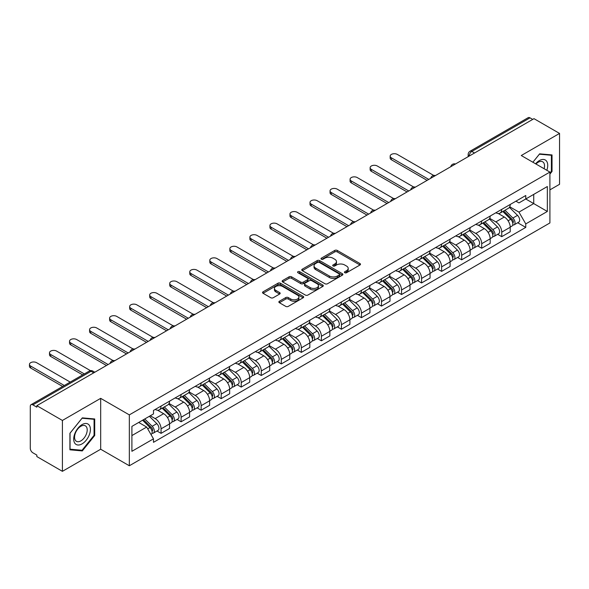 <?xml version="1.0" encoding="UTF-8"?>
<svg xmlns="http://www.w3.org/2000/svg" width="589" height="589" viewBox="0 0 589 589"><rect width="100%" height="100%" fill="white"/><g stroke="black" fill="none" stroke-linecap="round" stroke-linejoin="round"><path stroke-width="0.88" d="M344.801 272.729A1.252 0.722 0 0 0 346.56 272.729L359.96 264.998A1.782 1.031 0 0 0 360.483 264.27A1.782 1.031 0 0 0 359.96 263.541L337.261 250.435A1.782 1.031 0 0 0 334.743 250.435L321.344 258.173A1.252 0.722 0 0 0 320.983 258.681A1.252 0.722 0 0 0 321.344 259.189A1.252 0.722 0 0 0 323.111 259.189L324.841 258.188A5.706 3.291 0 0 1 332.918 258.188L334.802 259.285A5.706 3.291 0 0 1 336.474 261.612A5.706 3.291 0 0 1 334.802 263.938L333.072 264.94A1.252 0.722 0 0 0 332.704 265.455A1.252 0.722 0 0 0 333.072 265.963A1.252 0.722 0 0 0 334.839 265.963L336.569 264.962A5.706 3.291 0 0 1 344.639 264.962L346.531 266.051A5.706 3.291 0 0 1 348.202 268.385A5.706 3.291 0 0 1 346.531 270.712L344.801 271.713A1.252 0.722 0 0 0 344.432 272.221A1.252 0.722 0 0 0 344.801 272.729L344.801 271.713M279.385 301.251A1.782 1.031 0 0 0 278.862 301.98A1.782 1.031 0 0 0 279.385 302.709L285.753 306.383A1.782 1.031 0 0 0 288.279 306.383L303.158 297.791A1.782 1.031 0 0 0 303.681 297.062A1.782 1.031 0 0 0 303.158 296.341L280.46 283.235A1.782 1.031 0 0 0 277.934 283.235L263.055 291.82A1.782 1.031 0 0 0 262.539 292.549A1.782 1.031 0 0 0 263.055 293.278L270.749 297.717A1.782 1.031 0 0 0 273.274 297.717L279.642 294.044A1.782 1.031 0 0 0 280.165 293.315A1.782 1.031 0 0 0 279.642 292.586L275.829 290.384A4.771 2.754 0 0 1 274.43 288.441A4.771 2.754 0 0 1 277.375 285.893A4.771 2.754 0 0 1 282.573 286.49L297.511 295.118A4.771 2.754 0 0 1 298.91 297.062A4.771 2.754 0 0 1 295.965 299.61A4.771 2.754 0 0 1 290.767 299.013L288.279 297.578A1.782 1.031 0 0 0 285.753 297.578L279.385 301.251L279.385 302.709M129.33 414.884L100.682 398.348L62.405 420.45L36.842 405.688L533.987 118.669L559.55 133.423L521.265 155.525L549.912 172.069L129.33 414.884L129.33 465.766L549.912 222.944L549.912 172.069M324.973 283.743A1.782 1.031 0 0 0 327.491 283.743L342.371 275.151A1.782 1.031 0 0 0 342.894 274.422A1.782 1.031 0 0 0 342.371 273.694L319.672 260.596A1.782 1.031 0 0 0 317.154 260.596L302.275 269.18A1.782 1.031 0 0 0 301.752 269.909A1.782 1.031 0 0 0 302.275 270.638L324.973 283.743M298.424 273.002A1.252 0.722 0 0 1 299.691 273.178L299.691 271.691L322.765 285.017A1.782 1.031 0 0 1 323.287 285.746A1.782 1.031 0 0 1 322.765 286.475L307.885 295.06A1.782 1.031 0 0 1 305.36 295.06L282.668 281.962L282.668 280.504A1.782 1.031 0 0 0 282.146 281.233A1.782 1.031 0 0 0 282.668 281.962M282.668 280.504L289.037 276.83A1.782 1.031 0 0 1 291.555 276.83L300.758 282.138A1.782 1.031 0 0 0 303.283 282.138L307.51 279.701A1.782 1.031 0 0 0 308.025 278.972A1.782 1.031 0 0 0 307.51 278.244L297.924 272.714A1.252 0.722 0 0 1 297.555 272.206A1.252 0.722 0 0 1 298.328 271.536A1.252 0.722 0 0 1 299.691 271.691M62.405 420.45L62.405 471.333L36.842 456.571L36.842 455.083L32.859 452.786A3.637 2.098 -120 0 1 30.289 448.339L30.289 406.358A3.637 2.098 -120 0 1 31.04 404.695L89.233 371.099A3.637 2.098 60 0 1 91.052 371.276L32.859 404.879A3.637 2.098 -120 0 0 31.04 404.695M549.912 189.864L559.55 184.305L559.55 133.423M62.405 471.333L100.682 449.23L129.33 465.766M36.842 405.688L36.842 407.176L32.859 404.879M474.506 153.007L471.811 151.447A3.637 2.098 60 0 0 469.993 151.27L528.186 117.667A3.637 2.098 60 0 1 530.004 117.852L471.811 151.447A3.637 2.098 120 0 0 469.242 155.901L469.242 156.048M532.699 119.405L530.004 117.852M501.74 209.375A8.356 4.822 60 0 1 500.009 213.122L508.491 208.226A8.356 4.822 -120 0 0 510.221 204.479M489.709 218.372L495.835 221.906A8.356 4.822 60 0 1 501.74 232.14L510.221 227.244A8.356 4.822 -120 0 0 504.309 217.01L498.242 213.505M510.221 227.244L510.221 231.772L501.74 236.668L497.676 234.319M500.009 213.122A8.356 4.822 60 0 1 495.901 212.747M501.74 232.14L501.74 236.668M481.699 220.941A8.356 4.822 60 0 1 479.969 224.696L488.45 219.8A8.356 4.822 -120 0 0 490.181 216.045M477.635 245.885L481.699 248.234L490.181 243.338L490.181 238.817A8.356 4.822 -120 0 0 484.268 228.584L478.202 225.079M479.969 224.696A8.356 4.822 60 0 1 475.86 224.313M469.669 229.938L475.794 233.48A8.356 4.822 60 0 1 481.699 243.713L481.699 248.234M461.666 232.515A8.356 4.822 60 0 1 459.928 236.263L468.41 231.367A8.356 4.822 -120 0 0 470.14 227.619M457.594 257.459L461.666 259.808L470.14 254.912L470.14 250.384A8.356 4.822 -120 0 0 464.235 240.15L458.161 236.645M459.928 236.263A8.356 4.822 60 0 1 455.82 235.887M449.628 241.512L455.753 245.046A8.356 4.822 60 0 1 461.666 255.28L461.666 259.808M441.625 244.082A8.356 4.822 60 0 1 439.895 247.836L448.369 242.94A8.356 4.822 -120 0 0 450.099 239.186M437.561 269.026L441.625 271.374L450.099 266.478L450.099 261.958A8.356 4.822 -120 0 0 444.194 251.724L438.12 248.219M439.895 247.836A8.356 4.822 60 0 1 435.779 247.454M429.587 253.079L435.713 256.62A8.356 4.822 60 0 1 441.625 266.854L441.625 271.374M421.584 255.655A8.356 4.822 60 0 1 419.854 259.403L428.328 254.507A8.356 4.822 -120 0 0 430.058 250.759M417.52 280.6L421.584 282.948L430.058 278.052L430.058 273.524A8.356 4.822 -120 0 0 424.154 263.29L418.08 259.786M419.854 259.403A8.356 4.822 60 0 1 415.738 259.027M409.546 264.652L415.672 268.186A8.356 4.822 60 0 1 421.584 278.42L421.584 282.948M401.543 267.222A8.356 4.822 60 0 1 399.813 270.977L408.287 266.081A8.356 4.822 -120 0 0 410.018 262.326M397.479 292.166L401.543 294.515L410.018 289.619L410.018 285.098A8.356 4.822 -120 0 0 404.113 274.864L398.046 271.36M399.813 270.977A8.356 4.822 60 0 1 395.698 270.594M389.513 276.219L395.631 279.76A8.356 4.822 60 0 1 401.543 289.994L401.543 294.515M381.503 278.796A8.356 4.822 60 0 1 379.772 282.543L388.247 277.647A8.356 4.822 -120 0 0 389.977 273.9M377.439 303.74L381.503 306.089L389.984 301.193L389.984 296.665A8.356 4.822 -120 0 0 384.072 286.431L378.005 282.926M379.772 282.543A8.356 4.822 60 0 1 375.657 282.168M369.472 287.793L375.591 291.327A8.356 4.822 60 0 1 381.503 301.561L381.503 306.089M361.462 290.362A8.356 4.822 60 0 1 359.732 294.117L368.213 289.221A8.356 4.822 -120 0 0 369.944 285.466M357.398 315.306L361.462 317.655L369.944 312.759L369.944 308.238A8.356 4.822 -120 0 0 364.031 298.005L357.965 294.5M359.732 294.117A8.356 4.822 60 0 1 355.616 293.734M349.432 299.359L355.55 302.893A8.356 4.822 60 0 1 361.462 313.134L361.462 317.655M341.421 301.929A8.356 4.822 60 0 1 339.691 305.684L348.173 300.788A8.356 4.822 -120 0 0 349.903 297.04M337.357 326.88L341.421 329.229L349.903 324.333L349.903 319.805A8.356 4.822 -120 0 0 343.991 309.571L337.924 306.066M339.691 305.684A8.356 4.822 60 0 1 335.575 305.308M329.391 310.933L335.516 314.467A8.356 4.822 60 0 1 341.421 324.701L341.421 329.229M321.38 313.503A8.356 4.822 60 0 1 319.65 317.25L328.132 312.361A8.356 4.822 -120 0 0 329.862 308.607M317.316 338.447L321.38 340.795L329.862 335.899L329.862 331.379A8.356 4.822 -120 0 0 323.95 321.145L317.883 317.64M319.65 317.25A8.356 4.822 60 0 1 315.535 316.875M309.35 322.5L315.476 326.034A8.356 4.822 60 0 1 321.38 336.275L321.38 340.795M301.34 325.069A8.356 4.822 60 0 1 299.61 328.824L308.091 323.928A8.356 4.822 -120 0 0 309.821 320.18M297.276 350.021L301.34 352.369L309.821 347.473L309.821 342.945A8.356 4.822 -120 0 0 303.909 332.711L297.843 329.207M299.61 328.824A8.356 4.822 60 0 1 295.494 328.448M289.309 334.073L295.435 337.607A8.356 4.822 60 0 1 301.34 347.841L301.34 352.369M281.299 336.643A8.356 4.822 60 0 1 279.569 340.39L288.05 335.502A8.356 4.822 -120 0 0 289.781 331.747M277.235 361.587L281.299 363.936L289.781 359.04L289.781 354.519A8.356 4.822 -120 0 0 283.869 344.285L277.802 340.781M279.569 340.39A8.356 4.822 60 0 1 275.461 340.015M269.269 345.64L275.394 349.174A8.356 4.822 60 0 1 281.299 359.415L281.299 363.936M261.258 348.209A8.356 4.822 60 0 1 259.528 351.964L268.01 347.068A8.356 4.822 -120 0 0 269.74 343.321M257.194 373.161L261.266 375.51L269.74 370.614L269.74 366.086A8.356 4.822 -120 0 0 263.835 355.852L257.761 352.347M259.528 351.964A8.356 4.822 60 0 1 255.42 351.589M249.228 357.214L255.354 360.748A8.356 4.822 60 0 1 261.266 370.982L261.266 375.51M241.225 359.783A8.356 4.822 60 0 1 239.495 363.531L247.969 358.642A8.356 4.822 -120 0 0 249.699 354.887M237.153 384.727L241.225 387.076L249.699 382.18L249.699 377.659A8.356 4.822 -120 0 0 243.794 367.418L237.72 363.921M239.495 363.531A8.356 4.822 60 0 1 235.379 363.155M229.187 368.78L235.313 372.314A8.356 4.822 60 0 1 241.225 382.548L241.225 387.076M221.184 371.35A8.356 4.822 60 0 1 219.454 375.105L227.928 370.209A8.356 4.822 -120 0 0 229.658 366.454M217.12 396.301L221.184 398.643L229.658 393.754L229.658 389.226A8.356 4.822 -120 0 0 223.754 378.992L217.68 375.487M219.454 375.105A8.356 4.822 60 0 1 215.338 374.729M209.147 380.354L215.272 383.888A8.356 4.822 60 0 1 221.184 394.122L221.184 398.643M201.143 382.924A8.356 4.822 60 0 1 199.413 386.671L207.888 381.775A8.356 4.822 -120 0 0 209.618 378.028M197.079 407.868L201.143 410.216L209.618 405.32L209.618 400.8A8.356 4.822 -120 0 0 203.713 390.559L197.646 387.061M199.413 386.671A8.356 4.822 60 0 1 195.298 386.296M189.113 391.921L195.231 395.455A8.356 4.822 60 0 1 201.143 405.688L201.143 410.216M181.103 394.49A8.356 4.822 60 0 1 179.373 398.245L187.847 393.349A8.356 4.822 -120 0 0 189.577 389.594M177.039 419.442L181.103 421.783L189.584 416.894L189.584 412.366A8.356 4.822 -120 0 0 183.672 402.132L177.606 398.628M179.373 398.245A8.356 4.822 60 0 1 175.257 397.869M169.072 403.494L175.191 407.028A8.356 4.822 60 0 1 181.103 417.262L181.103 421.783M161.062 406.064A8.356 4.822 60 0 1 159.332 409.811L167.813 404.915A8.356 4.822 -120 0 0 169.544 401.168M156.998 431.008L161.062 433.357L169.544 428.461L169.544 423.94A8.356 4.822 -120 0 0 163.632 413.699L157.565 410.194M159.332 409.811A8.356 4.822 60 0 1 155.216 409.436M150.269 415.775L155.15 418.595A8.356 4.822 60 0 1 161.062 428.829L161.062 433.357M515.935 201.18L518.953 202.918L547.343 186.529L533.73 194.392L533.73 203.588L518.953 212.114L509.75 206.798M131.899 435.58L146.676 427.054L153.486 438.842L131.899 451.307L131.899 426.384L153.486 413.927L153.486 410.437L525.763 195.504L525.763 198.986L547.343 211.451L525.763 223.908L518.953 212.114M547.343 186.529L547.343 211.451M153.486 438.842L153.486 442.332L525.763 227.398L525.763 223.908M549.912 174.108L552.033 171.465L552.033 154.936L539.642 153.832L532.883 162.233L539.384 154.2L551.392 155.268L551.392 171.289L549.912 173.122M100.682 398.348L100.682 449.23M69.922 449.812L82.313 450.924L94.711 435.499L94.711 418.97L82.313 417.866L69.922 433.283L69.922 449.812M146.676 427.054L138.709 422.453M517.716 222.752L525.763 227.398M551.392 171.097L552.033 171.465M81.002 450.165L82.313 450.924M94.071 435.131L94.711 435.499M345.294 272.906L346.531 272.192A5.706 3.291 0 0 0 348.202 269.865L348.202 268.385M336.474 261.612L336.474 263.092A5.706 3.291 0 0 1 334.802 265.425L333.573 266.14M359.96 263.541L359.96 264.998L337.261 251.923A1.782 1.031 0 0 0 334.743 251.923L321.844 259.366M342.349 275.166L319.672 262.076A1.782 1.031 0 0 0 317.154 262.076L302.297 270.653M339.22 274.938A1.252 0.722 0 0 0 339.588 274.422A1.252 0.722 0 0 0 339.22 273.914L319.297 262.414A1.252 0.722 0 0 0 317.53 262.414L315.704 263.467A5.706 3.291 0 0 0 314.033 265.801A5.706 3.291 0 0 0 315.704 268.128L329.317 275.991A5.706 3.291 0 0 0 337.394 275.991L339.22 274.938L339.22 276.418A1.252 0.722 0 0 0 339.588 275.91L339.588 274.422M314.033 265.801L314.033 267.281A5.706 3.291 0 0 0 315.704 269.607L315.704 268.128M339.22 276.418L337.394 277.471A5.706 3.291 0 0 1 329.317 277.471L315.704 269.607M282.691 281.976L289.037 278.31L289.037 276.83M308.025 278.972L308.025 280.46A1.782 1.031 0 0 1 307.51 281.189L303.283 283.626A1.782 1.031 0 0 1 300.758 283.626L291.555 278.31A1.782 1.031 0 0 0 289.037 278.31M299.691 273.178L322.743 286.49M310.315 287.653A4.771 2.754 0 0 0 315.513 288.249A4.771 2.754 0 0 0 318.458 285.709A4.771 2.754 0 0 0 317.059 283.758L311.795 280.725A1.782 1.031 0 0 0 309.269 280.725L305.05 283.162A1.782 1.031 0 0 0 304.528 283.891A1.782 1.031 0 0 0 305.05 284.62L310.315 287.653L310.315 289.14A4.771 2.754 0 0 0 315.513 289.736A4.771 2.754 0 0 0 318.458 287.189L318.458 285.709M304.528 283.891L304.528 285.37A1.782 1.031 0 0 0 305.05 286.099L305.05 284.62M310.315 289.14L305.05 286.099M298.91 297.062L298.91 298.549A4.771 2.754 0 0 1 295.965 301.089A4.771 2.754 0 0 1 290.767 300.493L288.279 299.057A1.782 1.031 0 0 0 285.753 299.057L279.414 302.724M274.43 288.441L274.43 289.921A4.771 2.754 0 0 0 275.829 291.872L275.829 290.384M279.642 292.586L279.642 294.044L275.829 291.872M303.129 297.806L280.46 284.715A1.782 1.031 0 0 0 277.934 284.715L263.084 293.293M502.822 211.503L510.715 219.292A4.543 2.621 60 0 1 511.915 226.102L510.221 227.082M504.398 213.056L507.74 214.985M433.732 175.448L397.303 154.414A4.182 2.415 -0 0 0 392.753 153.891A4.182 2.415 -0 0 0 390.168 156.122A4.182 2.415 -0 0 0 391.39 157.83L428.777 179.409M503.698 210.995L512.342 219.528A2.179 1.259 60 0 1 512.916 222.797A2.179 1.259 60 0 1 512.717 222.87M505.001 210.244L512.901 218.033A4.543 2.621 60 0 1 514.094 224.836A4.543 2.621 60 0 1 512.724 224.983M509.426 207.365L517.525 215.36A4.543 2.621 60 0 1 518.725 222.171L514.094 224.836M427.106 180.374L391.39 159.759A4.182 2.415 180 0 1 390.168 158.051L390.168 156.122M482.781 223.069L490.674 230.859A4.543 2.621 60 0 1 491.874 237.669L490.181 238.648M484.357 224.623L487.699 226.559M413.692 187.022L377.262 165.988A4.182 2.415 -0 0 0 372.712 165.465A4.182 2.415 -0 0 0 370.128 167.688A4.182 2.415 -0 0 0 371.357 169.396L408.737 190.976M483.657 222.568L492.301 231.094A2.179 1.259 60 0 1 492.875 234.363A2.179 1.259 60 0 1 492.676 234.444M484.968 221.81L492.86 229.6A4.543 2.621 60 0 1 494.061 236.41A4.543 2.621 60 0 1 492.684 236.557M489.385 218.939L497.484 226.927A4.543 2.621 60 0 1 498.684 233.737L494.061 236.41M407.065 191.94L371.357 171.325A4.182 2.415 180 0 1 370.128 169.617L370.128 167.688M462.74 234.643L470.633 242.432A4.543 2.621 60 0 1 471.833 249.243L470.14 250.215M464.316 236.196L467.659 238.125M393.658 198.589L357.221 177.554A4.182 2.415 -0 0 0 352.671 177.031A4.182 2.415 -0 0 0 350.087 179.262A4.182 2.415 -0 0 0 351.316 180.97L388.696 202.55M463.617 234.135L472.26 242.668A2.179 1.259 60 0 1 472.834 245.937A2.179 1.259 60 0 1 472.636 246.011M464.927 233.384L472.82 241.166A4.543 2.621 60 0 1 474.02 247.976A4.543 2.621 60 0 1 472.643 248.124M469.345 230.505L477.443 238.501A4.543 2.621 60 0 1 478.643 245.311L474.02 247.976M387.025 203.514L351.316 182.892A4.182 2.415 180 0 1 350.087 181.191L350.087 179.262M546.828 170.28A11.809 6.818 120 0 0 546.614 161.217A11.809 6.818 120 0 0 535.6 163.801M544.118 168.719A8.938 5.161 120 0 0 543.684 162.726A8.938 5.161 120 0 0 542.683 161.791A8.938 5.161 120 0 0 535.961 164.014M550.597 154.811L551.392 155.268M89.292 425.251A11.809 6.818 120 0 0 77.881 428.306A11.809 6.818 120 0 0 74.825 443.245A11.809 6.818 120 0 0 86.237 440.182A11.809 6.818 120 0 0 89.292 425.251M86.362 426.76A8.938 5.161 120 0 0 85.361 425.825A8.938 5.161 120 0 0 77.041 429.999A8.938 5.161 120 0 0 75.414 440.381A8.938 5.161 120 0 0 76.415 441.316A8.938 5.161 120 0 0 84.735 437.141A8.938 5.161 120 0 0 86.362 426.76M82.055 450.261L70.047 449.186L70.047 433.173L82.055 418.234L94.071 419.302L94.071 435.315L82.055 450.261M93.276 418.845L94.071 419.302M442.7 246.209L450.592 253.999A4.543 2.621 60 0 1 451.792 260.809L450.099 261.788M444.275 247.763L447.625 249.699M373.617 210.163L337.18 189.128A4.182 2.415 -0 0 0 332.63 188.605A4.182 2.415 -0 0 0 330.054 190.829A4.182 2.415 -0 0 0 331.276 192.537L368.655 214.116M443.576 245.709L452.219 254.234A2.179 1.259 60 0 1 452.794 257.503A2.179 1.259 60 0 1 452.595 257.584M444.886 244.95L452.779 252.74A4.543 2.621 60 0 1 453.979 259.55A4.543 2.621 60 0 1 452.602 259.697M449.304 242.079L457.403 250.067A4.543 2.621 60 0 1 458.603 256.878L453.979 259.55M366.984 215.081L331.276 194.466A4.182 2.415 180 0 1 330.054 192.758L330.054 190.829M422.659 257.783L430.559 265.573A4.543 2.621 60 0 1 431.752 272.383L430.058 273.355M424.235 259.337L427.585 261.266M353.577 221.729L317.14 200.694A4.182 2.415 -0 0 0 312.59 200.172A4.182 2.415 -0 0 0 310.013 202.402A4.182 2.415 -0 0 0 311.235 204.111L348.614 225.69M423.535 257.275L432.179 265.808A2.179 1.259 60 0 1 432.753 269.07A2.179 1.259 60 0 1 432.554 269.151M424.846 256.524L432.738 264.306A4.543 2.621 60 0 1 433.938 271.117A4.543 2.621 60 0 1 432.569 271.264M429.263 253.645L437.362 261.641A4.543 2.621 60 0 1 438.562 268.451L433.938 271.117M346.943 226.655L311.235 206.032A4.182 2.415 180 0 1 310.013 204.331L310.013 202.402M402.618 269.35L410.518 277.139A4.543 2.621 60 0 1 411.711 283.95L410.018 284.929M404.194 270.903L407.544 272.84M333.536 233.296L297.106 212.268A4.182 2.415 -0 0 0 292.549 211.745A4.182 2.415 -0 0 0 289.972 213.969A4.182 2.415 -0 0 0 291.194 215.677L328.574 237.257M403.494 268.849L412.138 277.375A2.179 1.259 60 0 1 412.72 280.644A2.179 1.259 60 0 1 412.521 280.725M404.805 268.091L412.698 275.88A4.543 2.621 60 0 1 413.898 282.691A4.543 2.621 60 0 1 412.528 282.838M409.222 265.219L417.321 273.208A4.543 2.621 60 0 1 418.521 280.018L413.898 282.691M326.902 238.221L291.194 217.606A4.182 2.415 180 0 1 289.972 215.898L289.972 213.969M382.578 280.924L390.478 288.713A4.543 2.621 60 0 1 391.67 295.523L389.977 296.495M384.153 282.477L387.503 284.406M313.495 244.869L277.066 223.835A4.182 2.415 -0 0 0 272.508 223.312A4.182 2.415 -0 0 0 269.931 225.543A4.182 2.415 -0 0 0 271.154 227.244L308.533 248.83M383.454 280.416L392.105 288.949A2.179 1.259 60 0 1 392.679 292.21A2.179 1.259 60 0 1 392.48 292.291M384.764 279.665L392.657 287.447A4.543 2.621 60 0 1 393.857 294.257A4.543 2.621 60 0 1 392.488 294.404M389.182 276.786L397.281 284.781A4.543 2.621 60 0 1 398.481 291.592L393.857 294.257M306.869 249.795L271.154 229.173A4.182 2.415 180 0 1 269.931 227.472L269.931 225.543M362.544 292.49L370.437 300.28A4.543 2.621 60 0 1 371.637 307.09L369.936 308.069M364.112 294.044L367.462 295.98M293.455 256.436L257.025 235.409A4.182 2.415 -0 0 0 252.467 234.886A4.182 2.415 -0 0 0 249.891 237.109A4.182 2.415 -0 0 0 251.113 238.817L288.492 260.397M363.413 291.989L372.064 300.515A2.179 1.259 60 0 1 372.638 303.784A2.179 1.259 60 0 1 372.439 303.865M364.724 291.231L372.616 299.021A4.543 2.621 60 0 1 373.816 305.831A4.543 2.621 60 0 1 372.447 305.978M369.141 288.36L377.247 296.348A4.543 2.621 60 0 1 378.44 303.158L373.816 305.831M286.828 261.361L251.113 240.746A4.182 2.415 180 0 1 249.891 239.038L249.891 237.109M342.503 304.064L350.396 311.853A4.543 2.621 60 0 1 351.596 318.656L349.895 319.636M344.072 305.617L347.422 307.546M273.414 268.01L236.984 246.975A4.182 2.415 -0 0 0 232.427 246.452A4.182 2.415 -0 0 0 229.85 248.683A4.182 2.415 -0 0 0 231.072 250.384L268.459 271.971M343.38 303.556L352.023 312.082A2.179 1.259 60 0 1 352.597 315.351A2.179 1.259 60 0 1 352.399 315.432M344.683 302.798L352.583 310.587A4.543 2.621 60 0 1 353.775 317.397A4.543 2.621 60 0 1 352.406 317.545M349.1 299.926L357.206 307.922A4.543 2.621 60 0 1 358.399 314.732L353.775 317.397M266.788 272.935L231.072 252.313A4.182 2.415 180 0 1 229.85 250.612L229.85 248.683M322.463 315.63L330.355 323.42A4.543 2.621 60 0 1 331.555 330.23L329.862 331.209M324.038 317.184L327.381 319.12M253.373 279.576L216.943 258.542A4.182 2.415 -0 0 0 212.386 258.019A4.182 2.415 -0 0 0 209.809 260.25A4.182 2.415 -0 0 0 211.031 261.958L248.418 283.537M323.339 315.13L331.982 323.656A2.179 1.259 60 0 1 332.557 326.924A2.179 1.259 60 0 1 332.358 327.005M324.642 314.371L332.542 322.161A4.543 2.621 60 0 1 333.735 328.971A4.543 2.621 60 0 1 332.365 329.111M329.06 311.5L337.166 319.488A4.543 2.621 60 0 1 338.358 326.299L333.735 328.971M246.747 284.502L211.031 263.887A4.182 2.415 180 0 1 209.809 262.179L209.809 260.25M302.422 327.204L310.315 334.994A4.543 2.621 60 0 1 311.515 341.797L309.821 342.776M303.998 328.758L307.34 330.687M233.332 291.15L196.903 270.115A4.182 2.415 -0 0 0 192.353 269.593A4.182 2.415 -0 0 0 189.768 271.823A4.182 2.415 -0 0 0 190.991 273.524L228.377 295.111M303.298 326.696L311.942 335.222A2.179 1.259 60 0 1 312.516 338.491A2.179 1.259 60 0 1 312.317 338.572M304.601 325.938L312.501 333.727A4.543 2.621 60 0 1 313.694 340.538A4.543 2.621 60 0 1 312.325 340.685M309.019 323.067L317.125 331.062A4.543 2.621 60 0 1 318.325 337.872L313.694 340.538M226.706 296.076L190.991 275.453A4.182 2.415 180 0 1 189.768 273.752L189.768 271.823M282.381 338.771L290.274 346.56A4.543 2.621 60 0 1 291.474 353.371L289.781 354.35M283.957 340.324L287.299 342.261M213.292 302.717L176.862 281.682A4.182 2.415 -0 0 0 172.312 281.159A4.182 2.415 -0 0 0 169.728 283.39A4.182 2.415 -0 0 0 170.957 285.098L208.337 306.678M283.257 338.263L291.901 346.796A2.179 1.259 60 0 1 292.475 350.065A2.179 1.259 60 0 1 292.277 350.146M284.568 337.512L292.461 345.301A4.543 2.621 60 0 1 293.661 352.112A4.543 2.621 60 0 1 292.284 352.251M288.985 334.64L297.084 342.629A4.543 2.621 60 0 1 298.284 349.439L293.661 352.112M206.665 307.642L170.957 287.027A4.182 2.415 180 0 1 169.728 285.319L169.728 283.39M262.341 350.345L270.233 358.127A4.543 2.621 60 0 1 271.433 364.937L269.74 365.916M263.916 351.898L267.259 353.827M193.258 314.29L156.821 293.256A4.182 2.415 -0 0 0 152.271 292.733A4.182 2.415 -0 0 0 149.687 294.964A4.182 2.415 -0 0 0 150.917 296.665L188.296 318.251M263.217 349.837L271.86 358.362A2.179 1.259 60 0 1 272.435 361.631A2.179 1.259 60 0 1 272.236 361.712M264.527 349.078L272.42 356.868A4.543 2.621 60 0 1 273.62 363.678A4.543 2.621 60 0 1 272.243 363.825M268.945 346.207L277.044 354.203A4.543 2.621 60 0 1 278.244 361.005L273.62 363.678M186.625 319.216L150.917 298.594A4.182 2.415 180 0 1 149.687 296.893L149.687 294.964M242.3 361.911L250.192 369.701A4.543 2.621 60 0 1 251.393 376.511L249.699 377.49M243.875 363.465L247.225 365.401M173.218 325.857L136.781 304.822A4.182 2.415 -0 0 0 132.23 304.299A4.182 2.415 -0 0 0 129.654 306.53A4.182 2.415 -0 0 0 130.876 308.238L168.255 329.818M243.176 361.403L251.82 369.936A2.179 1.259 60 0 1 252.394 373.205A2.179 1.259 60 0 1 252.195 373.279M244.487 360.652L252.379 368.442A4.543 2.621 60 0 1 253.579 375.252A4.543 2.621 60 0 1 252.202 375.392M248.904 357.781L257.003 365.769A4.543 2.621 60 0 1 258.203 372.579L253.579 375.252M166.584 330.782L130.876 310.167A4.182 2.415 180 0 1 129.654 308.459L129.654 306.53M222.259 373.485L230.152 381.267A4.543 2.621 60 0 1 231.352 388.077L229.658 389.057M223.835 375.038L227.185 376.967M153.177 337.431L116.74 316.396A4.182 2.415 -0 0 0 112.19 315.873A4.182 2.415 -0 0 0 109.613 318.104A4.182 2.415 -0 0 0 110.835 319.805L148.214 341.392M223.135 372.977L231.779 381.503A2.179 1.259 60 0 1 232.353 384.772A2.179 1.259 60 0 1 232.154 384.853M224.446 372.219L232.338 380.008A4.543 2.621 60 0 1 233.538 386.818A4.543 2.621 60 0 1 232.169 386.966M228.863 369.347L236.962 377.343A4.543 2.621 60 0 1 238.162 384.146L233.538 386.818M146.543 342.356L110.835 321.734A4.182 2.415 180 0 1 109.613 320.026L109.613 318.104M202.218 385.051L210.118 392.841A4.543 2.621 60 0 1 211.311 399.651L209.618 400.63M203.794 386.605L207.144 388.534M133.136 348.997L96.706 327.963A4.182 2.415 -0 0 0 92.149 327.44A4.182 2.415 -0 0 0 89.572 329.671A4.182 2.415 -0 0 0 90.794 331.379L128.174 352.958M203.095 384.543L211.738 393.077A2.179 1.259 60 0 1 212.32 396.345A2.179 1.259 60 0 1 212.121 396.419M204.405 383.792L212.298 391.582A4.543 2.621 60 0 1 213.498 398.392A4.543 2.621 60 0 1 212.128 398.532M208.823 380.914L216.921 388.909A4.543 2.621 60 0 1 218.121 395.72L213.498 398.392M126.502 353.923L90.794 333.308A4.182 2.415 180 0 1 89.572 331.6L89.572 329.671M182.178 396.625L190.078 404.407A4.543 2.621 60 0 1 191.27 411.218L189.577 412.197M183.753 398.179L187.103 400.108M113.095 360.571L76.666 339.536A4.182 2.415 -0 0 0 72.108 339.014A4.182 2.415 -0 0 0 69.531 341.245A4.182 2.415 -0 0 0 70.754 342.945L108.133 364.532M183.054 396.117L191.705 404.643A2.179 1.259 60 0 1 192.279 407.912A2.179 1.259 60 0 1 192.08 407.993M184.364 395.359L192.257 403.148A4.543 2.621 60 0 1 193.457 409.959A4.543 2.621 60 0 1 192.088 410.106M188.782 392.488L196.881 400.476A4.543 2.621 60 0 1 198.081 407.286L193.457 409.959M106.469 365.497L70.754 344.874A4.182 2.415 180 0 1 69.531 343.166L69.531 341.245M162.144 408.192L170.037 415.981A4.543 2.621 60 0 1 171.237 422.792L169.536 423.771M163.713 409.745L167.062 411.674M90.485 370.658L56.625 351.103A4.182 2.415 -0 0 0 52.068 350.58A4.182 2.415 -0 0 0 49.491 352.811A4.182 2.415 -0 0 0 50.713 354.519L84.337 373.927M163.013 407.684L171.664 416.217A2.179 1.259 60 0 1 172.238 419.486A2.179 1.259 60 0 1 172.04 419.559M164.324 406.933L172.216 414.722A4.543 2.621 60 0 1 173.416 421.525A4.543 2.621 60 0 1 172.047 421.672M168.741 404.054L176.847 412.05A4.543 2.621 60 0 1 178.04 418.86L173.416 421.525M82.666 374.891L50.713 356.448A4.182 2.415 180 0 1 49.491 354.74L49.491 352.811M142.567 420.222L149.996 427.548A4.543 2.621 60 0 1 151.196 434.358L150.968 434.491M143.672 421.312L147.022 423.248M70.201 382.084L36.584 362.677A4.182 2.415 -0 0 0 32.027 362.154A4.182 2.415 -0 0 0 29.45 364.377A4.182 2.415 -0 0 0 30.672 366.086L64.297 385.5M143.444 419.721L151.623 427.783A2.179 1.259 60 0 1 152.198 431.052A2.179 1.259 60 0 1 151.999 431.133M144.754 418.963L152.183 426.289A4.543 2.621 60 0 1 153.376 433.099A4.543 2.621 60 0 1 152.006 433.246M149.378 416.29L156.807 423.616A4.543 2.621 60 0 1 157.999 430.426L153.376 433.099M62.625 386.458L30.672 368.015A4.182 2.415 180 0 1 29.45 366.306L29.45 364.377M469.367 155.975L469.242 155.901A3.637 2.098 0 0 1 468.174 154.414L468.174 156.659M181.103 417.262L189.584 412.366M201.143 405.688L209.618 400.8M221.184 394.122L229.658 389.226M241.225 382.548L249.699 377.659M261.266 370.982L269.74 366.086M281.299 359.415L289.781 354.519M301.34 347.841L309.821 342.945M321.38 336.275L329.862 331.379M341.421 324.701L349.903 319.805M361.462 313.134L369.944 308.238M381.503 301.561L389.984 296.665M401.543 289.994L410.018 285.098M421.584 278.42L430.058 273.524M441.625 266.854L450.099 261.958M461.666 255.28L470.14 250.384M481.699 243.713L490.181 238.817M161.062 428.829L169.544 423.94M155.15 418.595L163.632 413.699M175.191 407.028L183.672 402.132M195.231 395.455L203.713 390.559M215.272 383.888L223.754 378.992M235.313 372.314L243.794 367.418M255.354 360.748L263.835 355.852M275.394 349.174L283.869 344.285M295.435 337.607L303.909 332.711M315.476 326.034L323.95 321.145M335.516 314.467L343.991 309.571M355.55 302.893L364.031 298.005M375.591 291.327L384.072 286.431M395.631 279.76L404.113 274.864M415.672 268.186L424.154 263.29M435.713 256.62L444.194 251.724M455.753 245.046L464.235 240.15M475.794 233.48L484.268 228.584M495.835 221.906L504.309 217.01M455.142 164.184A3.637 2.098 120 0 0 453.537 165.111M435.102 175.758A3.637 2.098 120 0 0 433.497 176.685M415.061 187.324A3.637 2.098 120 0 0 413.456 188.252M395.02 198.898A3.637 2.098 120 0 0 393.415 199.826M374.979 210.464A3.637 2.098 120 0 0 373.374 211.392M354.939 222.038A3.637 2.098 120 0 0 353.341 222.966M334.905 233.605A3.637 2.098 120 0 0 333.3 234.532M314.865 245.179A3.637 2.098 120 0 0 313.26 246.106M294.824 256.745A3.637 2.098 120 0 0 293.219 257.673M274.783 268.319A3.637 2.098 120 0 0 273.178 269.239M254.742 279.885A3.637 2.098 120 0 0 253.137 280.813M234.702 291.459A3.637 2.098 120 0 0 233.097 292.38M214.661 303.026A3.637 2.098 120 0 0 213.056 303.953M194.62 314.6A3.637 2.098 120 0 0 193.015 315.52M174.58 326.166A3.637 2.098 120 0 0 172.975 327.094M154.539 337.74A3.637 2.098 120 0 0 152.941 338.66M134.506 349.306A3.637 2.098 120 0 0 132.9 350.234M114.465 360.873A3.637 2.098 120 0 0 112.86 361.801M93.747 372.837L91.052 371.276A3.637 2.098 120 0 1 92.871 371.099A3.637 3.637 0 0 0 89.233 371.099M346.531 272.192L346.531 270.712M333.072 265.963L333.072 264.94M334.802 265.425L334.802 263.938M321.344 259.189L321.344 258.173M334.743 251.923L334.743 250.435M337.261 251.923L337.261 250.435M302.275 270.638L302.275 269.18M317.154 262.076L317.154 260.596M319.672 262.076L319.672 260.596M342.371 275.151L342.371 273.694M329.317 277.471L329.317 275.991M337.394 277.471L337.394 275.991M291.555 278.31L291.555 276.83M300.758 283.626L300.758 282.138M303.283 283.626L303.283 282.138M307.51 281.189L307.51 279.701M322.765 286.475L322.765 285.017M285.753 299.057L285.753 297.578M288.279 299.057L288.279 297.578M290.767 300.493L290.767 299.013M263.055 293.278L263.055 291.82M277.934 284.715L277.934 283.235M280.46 284.715L280.46 283.235M303.158 297.791L303.158 296.341M510.715 219.292L508.108 220.794M513.365 221.795L512.548 222.267M517.525 215.36L512.901 218.033M391.39 159.759L391.39 157.83M490.674 230.859L488.067 232.368M493.332 233.369L492.507 233.84M497.484 226.927L492.86 229.6M371.357 171.325L371.357 169.396M470.633 242.432L468.027 243.934M473.291 244.936L472.466 245.407M477.443 238.501L472.82 241.166M351.316 182.892L351.316 180.97M450.592 253.999L447.986 255.508M453.25 256.502L452.433 256.981M457.403 250.067L452.779 252.74M331.276 194.466L331.276 192.537M430.559 265.573L427.945 267.075M433.209 268.076L432.392 268.547M437.362 261.641L432.738 264.306M311.235 206.032L311.235 204.111M410.518 277.139L407.905 278.649M413.169 279.642L412.352 280.121M417.321 273.208L412.698 275.88M291.194 217.606L291.194 215.677M390.478 288.713L387.864 290.215M393.128 291.216L392.311 291.688M397.281 284.781L392.657 287.447M271.154 229.173L271.154 227.244M370.437 300.28L367.83 301.789M373.087 302.783L372.27 303.261M377.247 296.348L372.616 299.021M251.113 240.746L251.113 238.817M350.396 311.853L347.79 313.355M353.047 314.357L352.229 314.828M357.206 307.922L352.583 310.587M231.072 252.313L231.072 250.384M330.355 323.42L327.749 324.929M333.006 325.923L332.189 326.402M337.166 319.488L332.542 322.161M211.031 263.887L211.031 261.958M310.315 334.994L307.708 336.496M312.965 337.497L312.148 337.968M317.125 331.062L312.501 333.727M190.991 275.453L190.991 273.524M290.274 346.56L287.668 348.07M292.924 349.063L292.107 349.535M297.084 342.629L292.461 345.301M170.957 287.027L170.957 285.098M270.233 358.127L267.627 359.636M272.891 360.637L272.066 361.109M277.044 354.203L272.42 356.868M150.917 298.594L150.917 296.665M250.192 369.701L247.586 371.21M252.85 372.204L252.033 372.675M257.003 365.769L252.379 368.442M130.876 310.167L130.876 308.238M230.152 381.267L227.545 382.776M232.81 383.778L231.992 384.249M236.962 377.343L232.338 380.008M110.835 321.734L110.835 319.805M210.118 392.841L207.505 394.343M212.769 395.344L211.952 395.815M216.921 388.909L212.298 391.582M90.794 333.308L90.794 331.379M190.078 404.407L187.464 405.917M192.728 406.918L191.911 407.389M196.881 400.476L192.257 403.148M70.754 344.874L70.754 342.945M170.037 415.981L167.423 417.483M172.687 418.484L171.87 418.956M176.847 412.05L172.216 414.722M50.713 356.448L50.713 354.519M149.996 427.548L147.721 428.866M152.647 430.058L151.829 430.53M156.807 423.616L152.183 426.289M30.672 368.015L30.672 366.086M455.452 164.007A3.637 3.637 0 0 0 450.791 166.702M435.411 175.581A3.637 3.637 0 0 0 430.75 178.268M415.37 187.147A3.637 3.637 0 0 0 410.71 189.842M395.329 198.721A3.637 3.637 0 0 0 390.669 201.409M375.289 210.288A3.637 3.637 0 0 0 370.628 212.982M355.248 221.862A3.637 3.637 0 0 0 350.588 224.549M335.207 233.428A3.637 3.637 0 0 0 330.547 236.123M315.174 245.002A3.637 3.637 0 0 0 310.506 247.689M295.133 256.568A3.637 3.637 0 0 0 290.465 259.263M275.092 268.135A3.637 3.637 0 0 0 270.432 270.83M255.052 279.709A3.637 3.637 0 0 0 250.391 282.403M235.011 291.275A3.637 3.637 0 0 0 230.351 293.97M214.97 302.849A3.637 3.637 0 0 0 210.31 305.536M194.93 314.416A3.637 3.637 0 0 0 190.269 317.11M174.889 325.989A3.637 3.637 0 0 0 170.228 328.677M154.848 337.556A3.637 3.637 0 0 0 150.188 340.251M134.807 349.13A3.637 3.637 0 0 0 130.147 351.817M114.774 360.696A3.637 3.637 0 0 0 110.106 363.391M94.814 372.219L92.871 371.099M469.993 151.27A3.637 3.637 0 0 0 468.174 154.414"/></g></svg>

